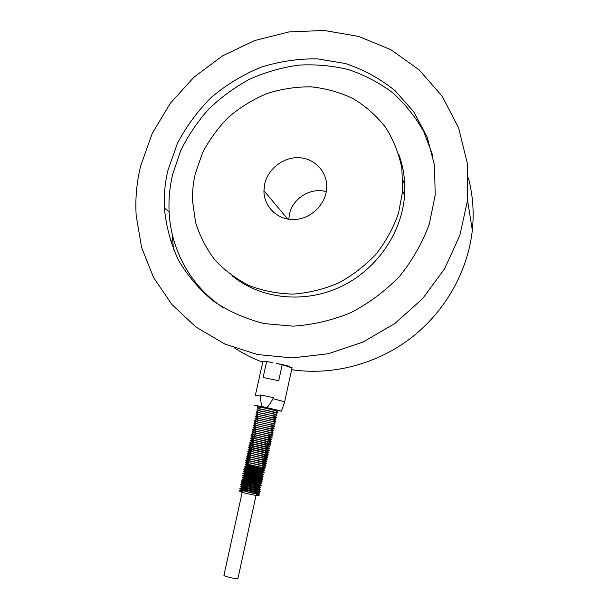 <?xml version="1.0" encoding="UTF-8"?>
<svg xmlns="http://www.w3.org/2000/svg" width="609" height="609" viewBox="0 0 609 609"><rect width="100%" height="100%" fill="white"/><g stroke="black" fill="none" stroke-linecap="round" stroke-linejoin="round"><path stroke-width="0.91" d="M275.344 410.672C284.312 412.209 253.253 405.32 259.426 407.139M258.353 406.18L277.803 410.382L274.598 410.39M274.811 412.453C284.296 414.135 252.469 407.078 259.129 408.982M274.248 414.234C284.327 416.076 251.646 408.829 258.848 410.824M273.662 416.016L258.589 412.674M273.038 417.782L258.368 414.531M272.634 419.388L258.186 416.404M272.2 421.398L258.071 418.284M271.804 423.209L258.094 420.043M271.408 425.029L257.668 422.007M272.718 427.191L257.264 423.818M272.322 429.01L256.869 425.638M271.926 430.837L256.465 427.449M271.53 432.664L256.062 429.269M271.127 434.491L255.666 431.088L248.746 462.536M269.026 435.937L255.262 432.908M268.63 437.757L254.867 434.735M268.234 439.584L254.463 436.554M267.838 441.403L254.06 438.373M269.14 443.634L253.572 440.178M267.039 445.057L253.26 442.02M266.643 446.884L252.857 443.847M266.247 448.711L252.453 445.674M265.844 450.538L252.05 447.501M265.448 452.365L251.654 449.328M265.044 454.192C276.844 457.184 239.268 448.917 251.251 451.162M264.649 456.027C276.44 459.049 238.857 450.782 250.847 452.989M264.245 457.861C276.029 460.922 238.439 452.647 250.444 454.824M263.849 459.688C275.626 462.787 238.028 454.512 250.04 456.651M263.446 461.523C275.222 464.659 237.609 456.385 249.637 458.486M263.05 463.358C274.819 466.532 237.198 458.25 249.233 460.32M262.646 465.192C274.415 468.405 236.779 460.122 248.83 462.155M262.251 467.034C274.012 470.277 236.368 461.995 248.426 463.989M257.257 467.75C268.379 470.3 263.773 469.965 252.461 467.362C241.202 464.766 246.287 465.223 257.257 467.75M256.861 469.585C267.983 472.142 263.362 471.838 252.057 469.227C240.791 466.631 245.884 467.05 256.861 469.585M256.458 471.419C267.579 473.977 262.959 473.711 251.646 471.092C240.38 468.488 245.48 468.877 256.458 471.419M256.054 473.254C267.184 475.819 262.548 475.591 251.235 472.965C239.969 470.354 245.077 470.704 256.054 473.254M255.658 475.089C266.78 477.662 262.136 477.464 250.824 474.837C239.558 472.211 244.673 472.531 255.658 475.089M255.255 476.923C266.384 479.504 261.733 479.344 250.413 476.702C239.147 474.076 244.27 474.358 255.255 476.923M254.851 478.758C265.981 481.346 261.322 481.217 250.002 478.575C238.728 475.941 243.866 476.192 254.851 478.758M254.448 480.6C265.577 483.188 260.911 483.097 249.591 480.448C238.317 477.806 243.463 478.019 254.448 480.6M254.052 482.442C265.181 485.038 260.5 484.977 249.18 482.32C237.906 479.679 243.06 479.854 254.052 482.442M253.648 484.277C264.778 486.88 260.096 486.857 248.769 484.193C237.495 481.544 242.656 481.689 253.648 484.277M253.245 486.119C264.375 488.73 259.685 488.745 248.358 486.073C237.076 483.417 242.253 483.523 253.245 486.119M252.842 487.961C263.979 490.58 259.274 490.626 247.947 487.946C236.665 485.282 241.849 485.358 252.842 487.961M252.438 489.803C263.575 492.43 258.863 492.514 247.536 489.826C236.254 487.154 241.446 487.192 252.438 489.803M252.035 491.646C263.172 494.28 258.452 494.394 247.125 491.707C235.843 489.027 241.042 489.027 252.035 491.646M326.279 191.675C310.879 187.024 292.571 198.298 289.427 214.223L288.78 219.263M264.709 183.918C268.089 168.678 283.55 156.856 299.126 157.708C314.716 158.386 327.337 171.814 326.713 187.511C326.264 203.962 311.161 218.951 294.505 219.537C277.841 220.351 263.75 206.839 263.933 190.701L264.709 183.918M195.322 173.603L202.576 152.737C209.488 139.476 218.281 127.502 228.961 116.806C240.54 107.07 253.298 99.29 267.229 93.466C281.586 88.914 296.21 86.706 311.085 86.843C325.83 88.381 339.822 92.286 353.053 98.567C365.567 106.141 376.377 115.687 385.467 127.205C393.338 139.667 398.796 153.278 401.841 168.046L402.701 190.762L398.484 213.401C393.247 228.192 385.687 241.864 375.806 254.425C364.776 266.049 352.23 275.618 338.17 283.155C323.539 289.328 308.512 292.975 293.081 294.101C277.757 293.744 263.172 290.912 249.317 285.613C236.185 279.006 224.713 270.449 214.893 259.936C206.23 248.518 199.79 235.965 195.565 222.277L192.543 201.069C192.246 191.85 193.175 182.7 195.322 173.603M398.621 153.986C403.584 167.224 405.556 181.132 404.543 195.725C401.734 234.001 375.57 270.876 339.388 287.379C303.175 303.868 260.583 298.791 232.394 276.022M168 170.124L177.447 143.29C186.392 126.253 197.75 110.884 211.536 97.166C226.464 84.674 242.915 74.701 260.888 67.241C279.409 61.41 298.288 58.609 317.51 58.845L345.592 63.572C363.657 69.632 380.1 78.614 394.921 90.513L413.724 111.774L427.191 137.109L434.514 165.359L435.184 195.139L429.315 224.112C422.319 242.999 412.377 260.424 399.489 276.387C385.154 291.117 368.932 303.213 350.814 312.676C332.004 320.38 312.729 324.879 292.99 326.158L264.161 323.569C245.617 318.88 228.657 311.359 213.279 301.006C199.135 289.26 187.481 275.557 178.315 259.906C170.756 243.455 166.112 226.167 164.377 208.042C163.775 195.314 164.986 182.677 168 170.124M223.914 308.131C191.02 286.824 170.885 250.246 169.112 211.848C168.51 199.288 169.69 186.803 172.651 174.418L180.69 150.712C188.143 135.548 197.552 121.61 208.925 108.897C221.265 97.067 234.975 87.102 250.048 78.987C265.699 72.075 281.937 67.454 298.768 65.117C315.69 64.166 332.308 65.673 348.622 69.639C364.494 75.006 379.141 82.672 392.546 92.652C405 103.835 415.391 116.799 423.712 131.552L432.725 155.394M140.626 166.051L152.303 133.272L170.391 103.195L194.134 77.031L222.574 55.853L254.577 40.575L288.872 31.942L324.026 30.45L358.518 36.365L390.765 49.633L419.175 69.883L442.241 96.351L458.63 127.928L467.286 163.136L467.552 200.209L459.833 235.409L444.616 268.782L422.593 298.646L394.853 323.508L362.804 342.167L328.076 353.776L292.389 357.909L257.447 354.537L224.835 344.024L195.946 327.041L171.921 304.53L153.605 277.605L141.593 247.498L136.172 215.487C135.145 198.884 136.637 182.403 140.626 166.051M468.428 178.087C472.873 194.971 474.167 212.351 472.318 230.232C467.811 271.637 444.981 311.838 410.725 338.208C376.324 364.41 332.065 375.738 291.62 369.686M262.7 362.21C252.697 358.473 243.318 353.738 234.556 347.99M173.42 249.325L172.37 234.731M276.151 363.314L289.793 366.679M267.229 361.594L272.284 362.545M402.937 180.294L404.757 184.892L402.945 180.416M258.764 406.469L254.653 405.366L262.174 406.599C261.291 404.582 260.675 401.057 260.332 396.025L255.354 395.439M260.332 396.025L260.568 394.952L273.243 397.601L273.007 398.682C270.571 403.143 268.523 406.112 266.864 407.596L281.388 411.144L277.514 410.573M284.73 401.849L273.007 398.682M292.008 367.92L282.241 364.585L278.724 380.709L263.103 377.527L266.651 361.48C263.644 361.084 262.38 361.107 262.852 361.548L255.384 395.287M242.199 492.278L224.005 574.965C222.11 575.969 236.871 579.54 237.974 578.344L238.035 578.07M273.243 397.601L260.568 394.952M266.864 407.596L262.174 406.599M269.863 362.119L266.651 361.48M279.006 363.938L282.241 364.585M256.214 494.698C267.891 498.482 230.316 490.23 242.253 491.623M260.896 407.314L260.134 407.063M260.5 409.119C256.298 407.665 255.377 406.134 264.945 408.121C276.539 410.687 276.562 411.09 277.285 411.699C278.382 412.263 277.354 412.43 274.202 412.202M260.104 410.923C257.508 409.971 256.61 409.347 257.409 409.042C257.455 408.631 261.002 409.195 268.044 410.725L276.364 413.115C276.669 413.64 278.975 414.455 273.806 414.006M259.708 412.735C257.12 411.798 256.214 411.174 256.998 410.869C257.082 410.474 260.591 411.022 267.526 412.537C275.458 414.379 275.725 414.721 276.516 415.376C277.582 415.909 276.555 416.054 273.418 415.818M259.274 414.683L256.442 412.993C256.062 412.453 257.569 412.224 266.978 414.341L275.572 416.769C275.877 417.287 278.184 418.101 273.022 417.629M258.871 416.518L258.901 416.373C256.305 415.422 255.407 414.805 256.199 414.516C256.503 414.173 259.868 414.714 266.308 416.122L275.177 418.604C275.474 419.114 277.788 419.936 272.626 419.441M258.513 418.162C253.633 416.571 253.991 415.231 264.687 417.69L274.575 420.324C275.101 420.865 277.422 421.763 272.231 421.253L272.193 421.436M258.109 419.974C253.451 418.406 253.184 417.013 264.222 419.525C271.637 421.192 275.177 422.22 274.857 422.616C276.022 423.186 275.009 423.339 271.835 423.065L271.789 423.278M257.714 421.793C253.466 420.362 252.552 418.923 262.098 420.994C274.332 423.704 273.631 423.887 274.522 424.511C275.611 425.029 274.583 425.158 271.439 424.876L271.386 425.12M257.31 423.605C252.727 422.045 252.08 420.591 264.032 423.346C270.662 424.816 273.997 425.782 274.035 426.247C275.238 426.833 274.24 426.985 271.043 426.696M256.914 425.417C252.339 423.872 251.662 422.425 263.59 425.181C270.229 426.65 273.578 427.617 273.631 428.074C274.842 428.652 273.844 428.797 270.647 428.508M256.511 427.236C252.979 425.965 249.797 424.123 261.946 426.757L272.718 429.566C273.106 430.053 275.39 430.928 270.251 430.327M256.115 429.048C251.654 427.533 250.253 425.973 263.857 429.117L271.964 431.233C272.756 431.819 275.055 432.755 269.856 432.146M255.711 430.868C250.931 429.299 250.748 428.005 262.312 430.708L271.5 433.052C272.352 433.623 274.674 434.605 269.46 433.966M255.316 432.687C251.06 431.301 250.033 429.916 259.708 432.078C271.88 434.757 271.348 434.955 272.109 435.488C273.22 436.029 272.2 436.128 269.064 435.785M254.912 434.506C250.55 433.121 249.835 431.804 259.152 433.897C271.058 436.516 271.035 436.782 271.721 437.338C272.832 437.863 271.812 437.947 268.668 437.605M254.509 436.326C250.116 434.94 249.446 433.623 258.894 435.778C269.62 438.107 270.936 438.693 271.309 439.165C272.421 439.706 271.408 439.789 268.264 439.424M254.113 438.153C249.515 436.676 248.967 435.366 259.99 437.955L270.16 440.528C270.708 441.007 273.045 441.959 267.869 441.251M253.709 439.972C248.944 438.45 248.67 437.201 260.241 439.957L269.505 442.263C270.343 442.804 272.687 443.794 267.473 443.07M253.306 441.791C248.617 440.284 247.772 438.922 261.002 442.065L269.993 444.585C271.249 445.179 270.282 445.286 267.077 444.897M252.91 443.618C248.541 442.263 247.368 440.771 259.221 443.618L268.736 445.971C269.559 446.504 271.85 447.486 266.673 446.724M252.507 445.445L249.599 444.09C249.621 443.687 249.553 443.375 257.995 445.293L268.736 447.988C269.125 448.452 271.37 449.313 266.278 448.544M252.103 447.272C248.678 446.207 245.214 444.25 257.592 447.151L268.356 449.853C268.683 450.264 271.013 451.147 265.882 450.371M251.7 449.099C247.216 447.729 245.967 446.252 259.175 449.45L268.356 451.931C269.642 452.548 268.691 452.639 265.478 452.205M251.304 450.926C247.558 449.83 245.556 448.262 254.631 450.386L267.252 453.408C267.716 453.69 270.358 454.839 265.082 454.032M250.9 452.753C246.485 451.444 245.343 449.998 257.295 452.929L267.587 455.646C268.835 456.248 267.869 456.316 264.687 455.859M250.497 454.58C245.929 453.256 245.305 451.924 256.534 454.71L267.199 457.511C268.432 458.097 267.465 458.158 264.283 457.694M250.093 456.415C245.541 455.098 244.879 453.774 256.084 456.56L265.966 458.935C266.727 459.392 269.056 460.396 263.887 459.521M249.69 458.242C244.985 456.879 244.574 455.631 256.237 458.547L266.361 461.18C267.64 461.789 266.681 461.843 263.484 461.356M249.287 460.077C245.716 459.057 242.641 457.207 254.562 460.13L266.11 463.16C267.206 463.677 266.194 463.685 263.088 463.19M248.883 461.911C245.572 460.952 241.75 458.958 254.326 462.033L265.143 464.652C265.463 465.017 267.808 465.938 262.685 465.025M248.48 463.746C245.221 462.886 241.065 460.67 255.308 464.21L264.786 466.532C265.098 466.897 267.336 467.796 262.289 466.859M257.386 467.659L245.61 464.774C245.107 464.34 243.714 463.35 251.578 465.322C263.507 467.963 264.664 468.268 264.961 468.77L264.276 469.174L257.386 467.659M256.99 469.493L245.176 466.608C244.43 466.098 243.798 465.306 251.707 467.316C259.198 468.93 265.417 470.384 264.572 470.643L263.933 471.023L256.99 469.493M256.587 471.328L244.689 468.405C244.338 467.978 242.93 467.172 249.416 468.747C257.942 470.65 264.9 472.173 264.123 472.447L263.644 472.881L256.587 471.328M256.183 473.163L244.255 470.232C242.412 469.257 244.917 469.6 251.776 471.252L263.682 474.266L263.309 474.738L256.183 473.163M255.788 474.997L243.836 472.066C242.862 471.366 243.448 471.138 252.385 473.353L263.255 476.109L262.921 476.588L255.788 474.997M255.384 476.832L243.44 473.924C241.59 472.957 244.118 473.322 251.03 475.005L262.867 477.981L262.494 478.43L255.384 476.832M254.981 478.666L243.143 475.835C242.405 475.347 241.781 474.617 249.119 476.535C257.089 478.293 263.423 479.679 262.54 479.915L261.916 480.265L254.981 478.666M254.577 480.509L242.74 477.684C242.047 477.212 241.225 476.444 248.875 478.438L262.144 481.772L261.505 482.115L254.577 480.509M254.174 482.343L242.329 479.534C241.697 479.077 240.715 478.278 248.609 480.349L261.733 483.63L261.116 483.965L254.174 482.343M253.77 484.185L241.773 481.3C241.012 480.615 240.974 480.402 251.616 483.006C261.147 484.977 261.626 485.388 261.413 485.738L253.77 484.185M253.374 486.028L241.583 483.272C241.019 482.884 239.695 481.963 246.485 483.782L258.787 486.522L260.766 487.223L260.172 487.649L253.374 486.028M252.971 487.862L241.095 485.084C240.669 484.703 239.109 483.782 247.201 485.929L260.507 489.21L259.906 489.529L252.971 487.862M252.568 489.705L240.547 486.857C239.756 486.21 239.756 485.997 250.048 488.563C259.921 490.603 260.393 490.953 260.203 491.311L252.568 489.705M252.164 491.554L240.258 488.783C239.543 488.327 238.918 487.672 246.485 489.712C254.417 491.486 260.713 492.772 259.716 492.955L259.122 493.244L252.164 491.554M242.268 491.349C238.637 490.504 235.934 488.806 248.639 492.186L259.282 494.797C260.325 495.284 259.312 495.186 256.26 494.508M263.933 190.701L287.699 219.095M402.701 190.762L404.543 195.725M164.377 208.042L169.112 211.848M170.086 240.045L172.705 241.94M467.552 200.209L472.318 230.232M284.669 401.734L292.061 367.661M237.974 578.344L256.077 495.33M281.388 411.144L284.753 401.788M281.921 364.502L288.316 366.039M262.563 465.573L269.429 434.103"/></g></svg>
